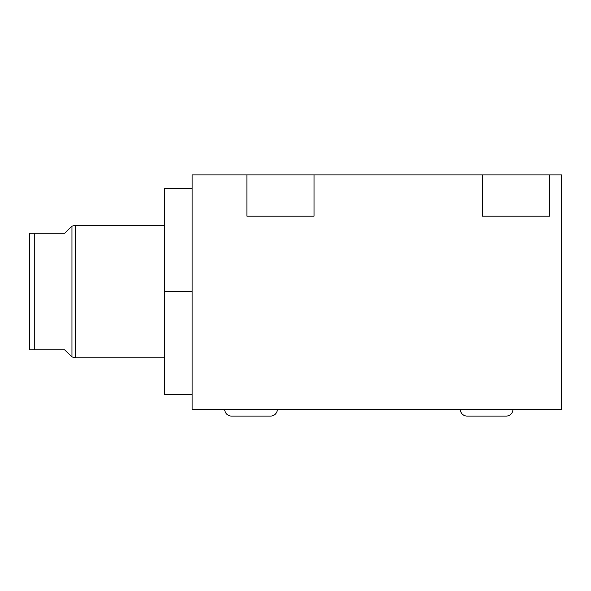<?xml version="1.0" encoding="UTF-8"?>
<svg xmlns="http://www.w3.org/2000/svg" width="591" height="591" viewBox="0 0 591 591"><rect width="100%" height="100%" fill="white"/><g stroke="black" fill="none" stroke-linecap="round" stroke-linejoin="round"><path stroke-width="0.89" d="M192.127 174.921L192.127 409.364L561.45 409.364L561.45 174.921L549.667 174.921L549.667 216.158L482.522 216.158L482.522 174.921L314.057 174.921L314.057 216.158L246.905 216.158L246.905 174.921L192.127 174.921L192.127 409.364L561.45 409.364L561.45 174.921L482.522 174.921L549.667 174.921L549.667 216.158L482.522 216.158L482.522 174.921L314.057 174.921L314.057 216.158L246.905 216.158L246.905 174.921L314.057 174.921L192.127 174.921M277.327 409.364A6.715 6.715 0 0 1 270.612 416.079A6.715 6.715 0 0 0 277.327 409.364M231.443 416.079A6.715 6.715 0 0 1 224.728 409.364A6.715 6.715 0 0 0 231.443 416.079L270.612 416.079M512.944 409.364A6.715 6.715 0 0 1 506.228 416.079A6.715 6.715 0 0 0 512.944 409.364M467.06 416.079A6.715 6.715 0 0 1 460.345 409.364A6.715 6.715 0 0 0 467.06 416.079L506.228 416.079M192.127 394.633L164.438 394.633L164.438 291.555L192.127 291.555L164.438 291.555L164.438 188.47L192.127 188.47M164.438 357.821L75.493 357.821L75.493 225.289L71.962 226.168L75.493 225.289L164.438 225.289L75.493 225.289L75.493 357.821L71.962 356.934L75.493 357.821L164.438 357.821L164.438 388.42L164.438 291.555M71.962 356.934L71.962 226.168L71.962 356.934L64.655 349.865L34.263 349.865L34.263 233.238L64.655 233.238L71.725 226.168L64.655 233.238L29.55 233.238L34.263 233.238L34.263 349.865L29.55 349.865L29.55 233.238L29.55 349.865L64.655 349.865L71.962 356.934"/></g></svg>
